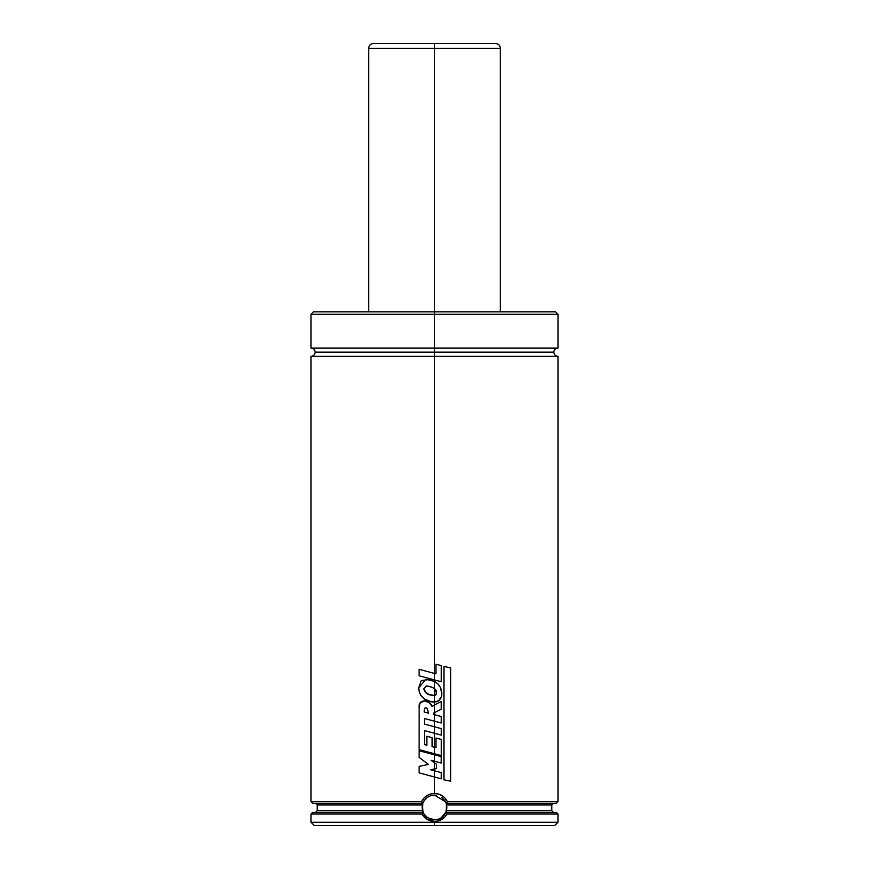 <?xml version="1.0" encoding="UTF-8"?>
<svg xmlns="http://www.w3.org/2000/svg" width="869" height="869" viewBox="0 0 869 869"><rect width="100%" height="100%" fill="white"/><g stroke="black" fill="none" stroke-linecap="round" stroke-linejoin="round"><path stroke-width="1.3" d="M557.985 348.056C555.487 348.306 554.118 349.675 553.868 352.173C554.118 354.671 555.487 356.04 557.985 356.29L434.5 356.29L434.5 673.464L434.5 356.29L311.015 356.29L557.985 356.29L434.5 356.29L434.5 352.173L315.132 352.173L434.5 352.173L434.5 356.29L311.015 356.29C313.513 356.04 314.882 354.671 315.132 352.173C314.882 349.675 313.513 348.306 311.015 348.056L434.5 348.056L434.5 314.306L311.015 314.306L434.5 314.306L434.5 311.83L313.481 311.83L555.519 311.83L434.5 311.83L434.5 314.306L311.015 314.306L313.481 311.83L434.5 311.83L434.5 48.392L500.359 48.392L434.5 48.392L434.5 311.83L555.519 311.83L557.985 314.306L434.5 314.306L434.5 348.056L557.985 348.056L311.015 348.056L434.5 348.056L434.5 352.173L553.868 352.173L434.5 352.173L434.5 348.056L557.985 348.056L557.985 314.306M442.386 797.938A12.351 12.351 0 0 0 441.637 797.362C444.526 799.98 446.025 801.968 446.145 803.325L446.242 803.608A12.351 12.351 0 0 0 444.961 800.87M312.797 803.325L422.855 803.325C425.147 798.068 429.025 795.331 434.5 795.092L436.553 795.265M443.94 815.404A12.351 12.351 0 0 0 446.601 804.966L446.025 811.885L441.267 817.762A12.351 12.351 0 0 0 443.635 815.752M314.306 825.55L554.694 825.55L557.985 822.259L434.5 822.259L434.5 821.433L427.222 819.445L421.986 814.025L311.015 814.025L311.015 822.259L314.306 825.55L434.5 825.55L434.5 822.259L311.015 822.259L557.985 822.259L557.985 814.025L447.014 814.025L557.985 814.025L556.345 812.374L445.819 812.374L446.405 810.734L551.815 810.734L551.815 804.966L446.601 804.966L446.242 803.608L446.405 810.734L551.815 810.734L553.466 812.374M445.873 812.254L445.819 812.374C443.701 817.099 438.878 819.956 434.5 819.782L427.722 817.762C424.398 814.698 422.888 812.906 423.181 812.374L312.655 812.374L311.015 814.025L421.986 814.025L423.127 812.243A12.351 12.351 0 0 0 434.5 819.782L434.478 819.782C430.112 819.945 425.332 817.132 423.181 812.374L312.797 812.374M434.5 352.173L553.868 352.173L434.5 352.173M422.834 803.39L421.574 801.674L311.015 801.674L421.574 801.674L423.768 798.296L426.82 795.667L430.503 794.016L434.5 793.44L434.5 776.995L434.5 793.44L438.497 794.016L442.18 795.678L445.232 798.296L447.426 801.674L446.318 803.325L556.345 803.325L557.985 801.674L447.426 801.674L557.985 801.674L557.985 356.29M434.5 754.824L434.5 761.222L431.133 760.321L434.5 762.83L434.5 768.978L430.622 769.749L434.5 770.803L430.622 769.749L434.5 768.978L430.633 769.749L434.5 770.803L434.5 776.995L441.278 778.82L419.119 772.867L419.119 766.382L428.45 764.416L419.119 757.399L428.45 764.416L419.119 766.382L419.119 772.867L441.289 778.82L441.289 772.639L434.5 770.803L434.5 776.995L441.289 778.82L441.289 772.639L434.5 770.803L434.5 768.978L434.5 770.803L430.633 769.749L436.553 768.576L436.553 764.372L434.5 762.83L434.5 761.222L434.5 762.83L431.133 760.321L434.5 762.83L434.5 768.978L436.553 768.576L436.553 764.372L431.133 760.321L441.235 763.036L441.246 756.627L434.5 754.824L434.5 753.749L434.5 761.222L441.235 763.036L434.5 761.222L441.246 763.036L441.246 756.627L419.119 750.718L434.5 754.824L419.14 750.718L419.119 757.399L419.119 750.718L426.798 752.76M424.42 718.5L424.42 724.094L434.5 726.799L424.409 724.094L424.409 718.5L441.289 722.986L434.5 721.183L434.5 714.698L433.653 714.47L433.631 713.08L434.5 712.634L433.631 713.08L433.653 714.47L434.5 714.698L433.653 714.47L433.631 713.08L434.5 712.634L434.5 705.074L441.267 701.435L434.5 705.074L434.5 712.634L441.267 709.158L441.267 701.435L432.089 706.367L429.036 702.478L424.376 700.946C428.015 701.174 430.589 702.978 432.089 706.367C430.589 702.988 428.015 701.174 424.365 700.946L420.009 702.999L419.14 707.92L419.119 749.654L441.311 755.563L434.5 753.749L434.5 747.307L432.11 746.645L432.11 737.705L426.842 736.239L426.842 745.254L424.409 744.581L424.409 730.579L424.42 744.581L426.853 745.254L424.409 744.581L424.409 730.579L441.311 735.12L441.311 728.635L434.5 726.799L434.5 733.284L441.3 735.12L441.311 728.635L424.42 724.094L424.409 718.5L441.289 722.986L441.289 716.523L434.5 714.698L434.5 726.799L434.5 721.183L441.278 722.986L441.289 716.523L433.653 714.47L433.631 713.08L434.5 712.634L434.5 714.698L434.5 712.634L441.267 709.158L441.267 701.435L434.5 705.074L434.5 702.065L434.5 705.074L432.089 706.367L429.036 702.478L424.365 700.946C420.39 701.218 418.641 703.542 419.14 707.92L419.119 749.654L441.311 755.563L441.311 739.432L435.956 738.031L435.956 747.709L434.5 747.307L434.5 733.284L434.5 747.307L432.11 746.645L432.11 737.705L426.853 736.239L432.11 737.705L432.11 746.645L434.5 747.307L434.5 753.749L441.311 755.563L441.311 739.432L435.956 738.031L435.956 747.709L432.11 746.645L432.11 737.705L426.842 736.239L426.842 745.254L424.42 744.581L424.42 731.014M436.553 693.429L434.5 695.472L434.5 688.52L434.5 695.472L428.298 694.266L424.517 691.007L423.822 688.574L426.614 685.88L423.811 688.574C424.583 692.18 426.864 694.353 430.666 695.081L434.5 695.472L434.5 702.065L438.552 700.762L441.354 696.927L441.68 692.636L440.279 687.238L437.857 683.87L434.5 681.437L434.5 679.916L434.5 681.437L425.864 679.243L418.695 687.911C419.064 694.266 422.204 698.6 428.102 700.935L434.5 702.065C438.639 701.652 441.028 699.415 441.648 695.352C442.158 689.16 439.779 684.522 434.5 681.437L434.5 688.52L436.575 692.017L436.368 694.212L434.5 695.472L436.542 693.495M556.203 812.374L445.819 812.374L447.014 814.025L444.776 817.099L438.28 820.933L434.5 821.433L434.5 825.55L554.694 825.55M427.917 796.992A12.351 12.351 0 0 0 427.363 797.362L424.648 799.991A12.351 12.351 0 0 0 422.595 810.734L317.185 810.734L422.595 810.734L423.062 812.091L422.399 804.966L317.185 804.966L315.534 803.325M422.595 810.734L422.812 803.456L422.399 804.966L317.185 804.966L317.185 810.734L315.534 812.374M553.466 803.325L551.815 804.966L446.601 804.966M445.743 802.337L446.145 803.325L556.214 803.325M311.015 356.29L311.015 801.674L312.655 803.325L422.855 803.325L423.094 802.717M434.5 314.306L557.985 314.306L434.5 314.306M430.991 795.602L432.545 795.244A12.351 12.351 0 0 0 431.024 795.591M422.79 811.364A12.351 12.351 0 0 0 423.127 812.243M445.906 812.167L444.178 815.1M441.995 817.251L441.278 817.762M430.155 819L427.548 817.642M427.635 817.707L425.223 815.589M423.018 812.374L421.986 814.025C424.778 818.772 428.949 821.248 434.5 821.433C440.062 821.238 444.244 818.761 447.014 814.025L445.982 812.374M446.318 803.325L447.426 801.674C444.754 796.438 440.453 793.701 434.5 793.44C428.547 793.701 424.235 796.449 421.574 801.674L422.682 803.325M434.5 795.092L445.439 801.707M445.46 801.739L446.145 803.325M424.409 730.579L441.311 735.12L434.5 733.284L434.5 726.799L424.409 724.094L424.42 718.935M425.473 707.681L424.344 708.822L424.202 712.08L428.547 713.145L427.168 708.365L428.547 713.145L424.224 712.08L424.354 708.822L425.495 707.681L427.168 708.365L425.321 707.67L424.344 708.822L424.202 712.08L428.547 713.145L424.202 712.08L424.344 708.822L425.332 707.67M435.956 738.031L435.956 747.709L435.956 738.031M430.752 695.102L430.676 695.081C426.875 694.353 424.583 692.18 423.822 688.574L426.386 685.891L430.535 686.629L434.5 688.52L436.292 690.67L436.553 693.451L434.5 688.52L434.5 681.437L425.853 679.243L434.5 681.437L428.895 679.547L421.204 680.623L418.695 687.911L419.401 692.148L421.302 695.971L424.365 698.915L431.23 701.88L434.5 702.065L433.577 702.098L434.5 702.065L434.5 695.472L430.666 695.081L426.136 692.941L423.811 688.574L426.614 685.88L432.599 687.412L436.347 690.79M435.021 695.352L432.523 695.45M436.412 701.717L434.543 702.054M433.577 702.098L432.903 702.076M429.482 701.446L428.211 700.979M434.5 681.437L436.205 682.491M432.86 702.076L434.5 702.065M436.553 693.451L435.923 694.852L434.5 695.472M436.368 694.212L435.923 694.852M426.777 671.368L434.5 673.464L434.5 679.916L441.289 681.731L441.289 665.621L435.945 664.242L435.945 673.855L419.075 669.282L419.075 675.778L441.289 681.731L434.5 679.916L434.5 673.464L419.075 669.282L419.075 675.778L441.278 681.731L441.289 665.621L435.945 664.242L435.945 673.855L435.945 664.242L435.945 673.855L434.5 673.464M443.94 779.808L450.631 781.22L443.929 779.808L443.94 666.458L443.929 779.808L450.631 781.22L450.631 667.881L443.94 666.458L443.94 779.808L450.631 781.22L450.631 667.881L443.94 666.458L443.929 779.808M434.5 43.45L495.417 43.45L434.5 43.45L434.5 48.392L368.641 48.392C368.934 45.394 370.574 43.743 373.583 43.45L434.5 43.45L373.583 43.45L434.5 43.45L434.5 48.392L368.641 48.392L500.359 48.392C500.066 45.394 498.426 43.743 495.417 43.45L434.5 43.45M311.015 348.056L311.015 314.306M500.359 311.83L500.359 48.392M368.641 311.83L368.641 48.392"/></g></svg>
